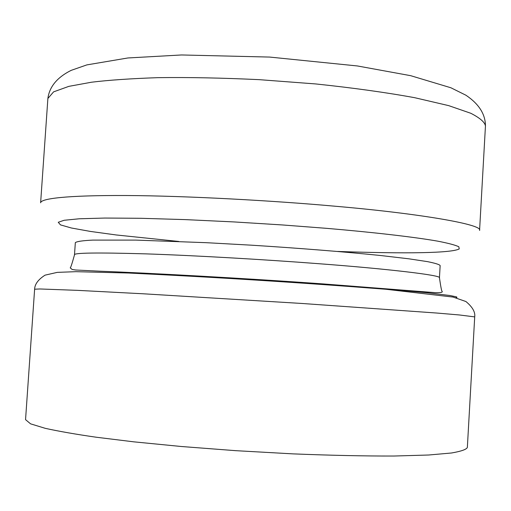 <?xml version="1.0" encoding="UTF-8"?>
<svg xmlns="http://www.w3.org/2000/svg" width="511" height="511" viewBox="0 0 511 511"><rect width="100%" height="100%" fill="white"/><g stroke="black" fill="none" stroke-linecap="round" stroke-linejoin="round"><path stroke-width="0.77" d="M467.354 447.438C466.479 449.456 461.19 451.309 451.5 452.995L428.614 455.014L393.7 456.036C364.381 456.099 330.821 455.378 293.02 453.877L235.692 450.67L181.156 446.486L133.85 441.843L96.042 437.199C75.935 434.305 59.014 431.354 45.281 428.339L30.564 423.836L25.55 419.646L34.62 289.207L39.922 288.971L77.321 290.344L143.661 293.812L302.269 303.489L436.771 313.039L459.338 314.961L474.706 316.89L467.354 447.438M47.881 98.495L53.598 91.859L68.851 86.359L91.526 82.214C108.894 80.099 131.046 78.579 157.982 77.659C188.074 77.238 221.793 77.902 259.141 79.652L315.766 83.945C352.999 87.866 385.965 92.446 414.657 97.69L448.684 105.63L470.784 113.27C480.014 118.003 484.907 122.25 485.45 126.025L479.574 230.423C483.495 224.418 417.474 213.311 335.472 206.259C273.864 200.663 187.205 195.86 126.562 195.521C65.862 195.234 40.695 198.632 40.625 202.81L47.881 98.495C49.414 86.729 57.181 77.346 71.176 70.358L86.87 64.891L127.891 57.967L181.52 54.964L269.687 57.072L357.4 65.957L410.723 75.692L450.913 87.777L465.891 95.206C478.941 103.969 485.463 114.247 485.45 126.025M323.52 284.154L388.398 289.181L426.723 292.72L450.114 295.537L456.457 296.872L456.994 297.357L455.921 297.734M337.624 251.45C407.28 253.884 451.781 253.092 459.223 248.921L458.827 246.775C455.454 245.101 448.39 243.223 437.646 241.141C413.131 236.855 371.337 232.141 326.919 228.366L282.621 224.968L234.089 221.934L185.301 219.615L140.902 218.293L104.819 218.05L79.205 218.785L64.162 220.273L58.248 222.279L60.49 224.885L71.374 227.995L90.434 231.432L116.169 234.958L178.824 241.46M75.334 242.623C76.899 241.435 82.737 240.592 92.842 240.1L135.913 240.106L206.361 242.693L251.15 245.165C298.596 248.142 345.295 251.885 380.293 255.474L408.768 258.802L427.413 261.619C435.276 263.21 439.524 264.526 440.15 265.573L439.447 277.837C442.615 275.288 386.016 268.709 317.753 263.631C266.774 259.703 195.572 255.513 145.59 253.858C96.918 252.466 73.214 252.804 74.491 254.874L75.334 242.623M34.62 289.207C34.793 284.148 38.28 279.46 45.083 275.142L57.251 272.376L75.89 271.673L128.267 273.015C213.956 277.109 299.848 282.526 385.926 289.271L453.097 297.076L465.917 301.528C472.49 306.996 475.422 312.119 474.706 316.89M439.447 277.837C440.789 286.933 441.664 291.404 442.072 291.244C443.024 292.356 440.699 292.822 435.104 292.643L322.288 283.848C242.821 278.15 147.321 272.989 100.469 271.226L75.794 270.012L72.211 269.501L70.205 267.847C70.633 267.981 72.057 263.657 74.491 254.874"/></g></svg>
